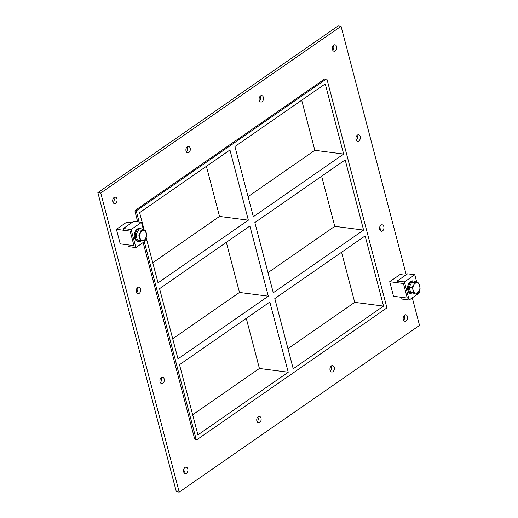 <?xml version="1.0" encoding="UTF-8"?>
<svg xmlns="http://www.w3.org/2000/svg" width="518" height="518" viewBox="0 0 518 518"><rect width="100%" height="100%" fill="white"/><g stroke="black" fill="none" stroke-linecap="round" stroke-linejoin="round"><path stroke-width="0.78" d="M403.6 320.241A3.263 2.189 97.4 0 0 404.228 315.404M404.59 315.099A3.263 2.189 -82.6 0 1 405.775 314.776A3.263 2.189 -82.6 0 1 407.517 318.292A3.263 2.189 -82.6 0 1 404.934 321.244A3.263 2.189 -82.6 0 1 403.153 318.609A3.263 2.189 -82.6 0 1 404.59 315.099M259.557 101.042A3.263 2.189 97.4 0 0 260.185 96.212M260.548 95.901A3.263 2.189 -82.6 0 1 261.732 95.577A3.263 2.189 -82.6 0 1 263.481 99.093A3.263 2.189 -82.6 0 1 260.891 102.046A3.263 2.189 -82.6 0 1 259.11 99.411A3.263 2.189 -82.6 0 1 260.548 95.901M330.387 371.03A3.263 2.189 97.4 0 0 331.015 366.194M331.378 365.889A3.263 2.189 -82.6 0 1 332.562 365.566A3.263 2.189 -82.6 0 1 334.311 369.081A3.263 2.189 -82.6 0 1 331.721 372.034A3.263 2.189 -82.6 0 1 329.94 369.399A3.263 2.189 -82.6 0 1 331.378 365.889M186.351 151.832A3.263 2.189 97.4 0 0 186.979 147.002M187.341 146.691A3.263 2.189 -82.6 0 1 188.526 146.367A3.263 2.189 -82.6 0 1 190.274 149.883A3.263 2.189 -82.6 0 1 187.684 152.836A3.263 2.189 -82.6 0 1 185.904 150.201A3.263 2.189 -82.6 0 1 187.341 146.691M257.181 421.82A3.263 2.189 97.4 0 0 257.809 416.984M258.171 416.679A3.263 2.189 -82.6 0 1 259.356 416.355A3.263 2.189 -82.6 0 1 261.104 419.871A3.263 2.189 -82.6 0 1 258.514 422.824A3.263 2.189 -82.6 0 1 256.734 420.189A3.263 2.189 -82.6 0 1 258.171 416.679M160.36 382.614A3.263 2.189 97.4 0 0 160.988 377.777M161.351 377.473A3.263 2.189 -82.6 0 1 162.535 377.149A3.263 2.189 -82.6 0 1 164.284 380.665A3.263 2.189 -82.6 0 1 161.694 383.618A3.263 2.189 -82.6 0 1 159.913 380.983A3.263 2.189 -82.6 0 1 161.351 377.473M379.985 230.245A3.263 2.189 97.4 0 0 380.613 225.414M380.976 225.103A3.263 2.189 -82.6 0 1 382.167 224.78A3.263 2.189 -82.6 0 1 383.909 228.296A3.263 2.189 -82.6 0 1 381.319 231.248A3.263 2.189 -82.6 0 1 379.545 228.613A3.263 2.189 -82.6 0 1 380.976 225.103M136.746 292.618A3.263 2.189 97.4 0 0 137.38 287.788M137.743 287.477A3.263 2.189 -82.6 0 1 138.928 287.153A3.263 2.189 -82.6 0 1 140.669 290.669A3.263 2.189 -82.6 0 1 138.086 293.622A3.263 2.189 -82.6 0 1 136.305 290.986A3.263 2.189 -82.6 0 1 137.743 287.477M356.378 140.248A3.263 2.189 97.4 0 0 357.006 135.418M357.368 135.107A3.263 2.189 -82.6 0 1 358.553 134.784A3.263 2.189 -82.6 0 1 360.301 138.3A3.263 2.189 -82.6 0 1 357.711 141.252A3.263 2.189 -82.6 0 1 355.931 138.617A3.263 2.189 -82.6 0 1 357.368 135.107M332.77 50.252A3.263 2.189 97.4 0 0 333.398 45.422M333.76 45.111A3.263 2.189 -82.6 0 1 334.945 44.788A3.263 2.189 -82.6 0 1 336.694 48.303A3.263 2.189 -82.6 0 1 334.104 51.263A3.263 2.189 -82.6 0 1 332.323 48.621A3.263 2.189 -82.6 0 1 333.76 45.111M183.968 472.61A3.263 2.189 97.4 0 0 184.596 467.773M184.958 467.469A3.263 2.189 -82.6 0 1 186.143 467.145A3.263 2.189 -82.6 0 1 187.892 470.661A3.263 2.189 -82.6 0 1 185.302 473.614A3.263 2.189 -82.6 0 1 183.521 470.979A3.263 2.189 -82.6 0 1 184.958 467.469M113.138 202.622A3.263 2.189 97.4 0 0 113.766 197.792M114.128 197.481A3.263 2.189 -82.6 0 1 115.313 197.157A3.263 2.189 -82.6 0 1 117.062 200.673A3.263 2.189 -82.6 0 1 114.472 203.626A3.263 2.189 -82.6 0 1 112.691 200.99A3.263 2.189 -82.6 0 1 114.128 197.481M249.89 226.003L159.57 288.668L177.985 358.857L268.305 296.192L249.89 226.003M363.597 230.083L345.182 159.894L254.862 222.559L273.277 292.748L363.597 230.083L334.77 226.327L321.633 176.237M152.771 262.743L219.535 216.427L248.362 220.182L229.953 149.987L139.627 212.652L144.302 230.452M146.18 237.613L158.042 282.841L248.362 220.182M343.654 154.073L325.246 83.877L234.919 146.542L253.334 216.731L343.654 154.073L314.827 150.311L301.69 100.22M248.064 196.633L314.827 150.311M326.457 79.105L325.019 78.917A1.308 0.874 97.4 0 0 324.54 79.047L325.984 79.235A1.308 0.874 -82.6 0 1 326.457 79.105A1.308 0.874 -82.6 0 1 327.117 79.824L386.642 306.708A1.308 0.874 -82.6 0 1 386.117 308.45L197.19 439.517A1.308 0.874 -82.6 0 1 196.717 439.646A1.308 0.874 -82.6 0 1 196.057 438.927L194.613 438.74A1.308 0.874 97.4 0 0 195.273 439.458L196.717 439.646M325.984 79.235L137.056 210.302L135.612 210.114A1.308 0.874 97.4 0 0 135.094 211.856L137.71 221.846M135.094 211.856L136.532 212.043A1.308 0.874 -82.6 0 1 137.056 210.302M136.532 212.043L139.154 222.034M144.315 241.718L196.057 438.927M383.54 306.099L365.125 235.91L274.805 298.569L293.22 368.764L383.54 306.099L354.713 302.344L341.576 252.253M288.248 372.209L197.928 434.874L179.513 364.678L269.833 302.02L288.248 372.209L259.421 368.453L246.283 318.363M219.535 216.427L206.397 166.33M268.305 296.192L239.478 292.437L226.34 242.346M192.657 414.776L259.421 368.453M268.007 272.649L334.77 226.327M172.714 338.759L239.478 292.437M287.95 348.666L354.713 302.344M412.296 297.818L419.528 325.388L179.228 492.1L176.347 491.724L97.876 192.612L338.176 25.9L341.058 26.276L406.241 274.734M179.228 492.1L100.757 192.987L341.058 26.276M143.143 242.541L194.613 438.74M324.54 79.047L135.612 210.114M100.757 192.987L97.876 192.612M123.381 228.516L123.841 230.264L130.147 231.086L133.968 245.649L127.94 244.865L128.399 246.613L135.865 247.585L131.125 229.526L123.381 228.516L133.741 221.328L141.485 222.339L131.125 229.526M141.485 222.339L143.59 230.361M145.733 238.533L146.225 240.397L135.865 247.585M409.168 299.993L404.428 281.934L397.222 280.996L397.682 282.744L403.444 283.495L407.265 298.057L401.502 297.306L401.962 299.054L409.168 299.993L419.528 292.806L419.062 291.032M404.428 281.934L414.788 274.747L416.867 282.679M397.222 280.996L407.582 273.808L414.788 274.747M142.929 230.27A6.527 4.371 97.4 0 0 140.482 228.619A6.527 4.371 97.4 0 0 138.112 229.26A6.527 4.371 97.4 0 0 135.237 236.286A6.527 4.371 97.4 0 0 138.792 241.556A6.527 4.371 97.4 0 0 141.621 240.553M138.792 241.556L137.833 241.433A6.527 4.371 -82.6 0 1 134.272 236.163A6.527 4.371 -82.6 0 1 137.147 229.137A6.527 4.371 -82.6 0 1 139.517 228.49L140.482 228.619M416.161 282.582A6.527 4.371 97.4 0 0 413.778 281.021A6.527 4.371 97.4 0 0 411.409 281.669A6.527 4.371 97.4 0 0 408.534 288.694A6.527 4.371 97.4 0 0 412.095 293.965A6.527 4.371 97.4 0 0 414.834 293.033M412.095 293.965L411.137 293.842A6.527 4.371 -82.6 0 1 407.575 288.571A6.527 4.371 -82.6 0 1 410.45 281.546A6.527 4.371 -82.6 0 1 412.82 280.898L413.778 281.021M141.459 230.212L145.416 230.594L146.801 235.891L144.237 240.799L137.361 240.035L135.969 234.738L138.889 235.12L141.459 230.212L138.539 229.83L135.969 234.738M140.281 240.417L138.889 235.12M145.416 230.594L138.539 229.83M146.393 233.294A5.115 3.425 -82.6 0 1 143.46 240.54A5.115 3.425 -82.6 0 1 139.737 235.211A5.115 3.425 -82.6 0 1 142.832 230.549A5.115 3.425 -82.6 0 1 146.393 233.294M136.771 237.788A4.811 3.225 -82.6 0 1 136.454 236.59M136.843 233.068A4.811 3.225 -82.6 0 1 137.484 231.85M415.831 293.136L413.493 292.897L413.131 290.229L412.082 287.516L413.72 285.088L414.691 282.524L418.712 282.919L420.124 288.299L419.153 290.857L417.514 293.285L415.831 293.136A5.219 3.497 -82.6 0 1 413.137 290.274M418.712 282.919L411.816 282.148L409.207 287.14L410.619 292.521L413.493 292.897M414.691 282.524L411.816 282.148M409.207 287.14L412.082 287.516M419.768 285.677A5.219 3.497 -82.6 0 1 419.172 290.818M417.061 282.77A5.219 3.497 -82.6 0 1 419.755 285.632M413.74 285.042A5.219 3.497 -82.6 0 1 417.029 282.763M419.153 290.857A5.219 3.497 -82.6 0 1 415.863 293.136M413.131 290.229A5.219 3.497 -82.6 0 1 413.72 285.088M389.704 281.701L393.525 296.264L407.265 298.057L403.444 283.495L389.704 281.701L400.064 274.514L405.536 275.226M116.408 229.299L120.228 243.861L133.968 245.649L130.147 231.086L116.408 229.299L126.761 222.112L131.689 222.753"/></g></svg>
